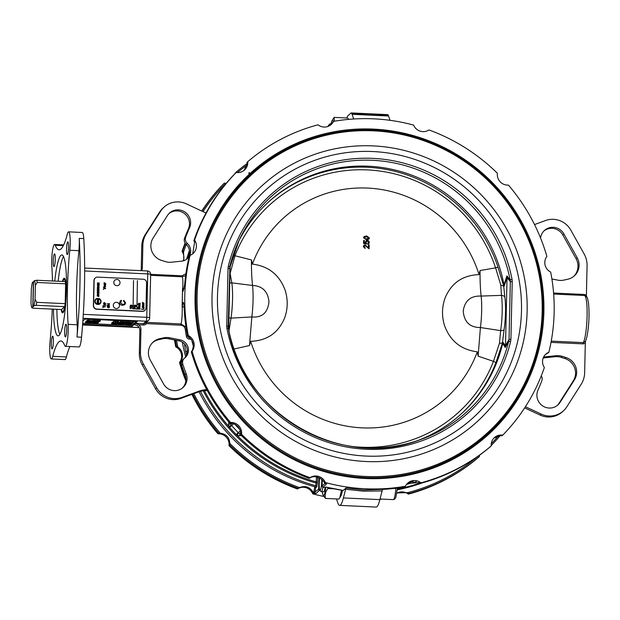 <?xml version="1.0" encoding="UTF-8"?>
<svg xmlns="http://www.w3.org/2000/svg" width="620" height="620" viewBox="0 0 620 620"><rect width="100%" height="100%" fill="white"/><g stroke="black" fill="none" stroke-linecap="round" stroke-linejoin="round"><path stroke-width="0.93" d="M420.933 482.817L420.197 483.484A187.124 182.745 -132 0 0 490.459 446.594L491.195 445.927A187.124 182.745 -132 0 1 420.933 482.817A10.393 10.152 48 0 0 405.418 486.243L404.682 486.909A187.124 182.745 -132 0 1 383.943 489.327L363.932 490.002L345.976 488.01L343.379 497.93A34.65 5.363 92.7 0 1 339.675 505.37A34.65 5.363 92.7 0 1 337.838 502.921L336.474 498.945M339.675 505.37L376.154 507.067A34.65 5.363 -87.3 0 0 379.858 499.619L382.455 489.707M390.042 120.319L388.562 116.01A34.65 5.363 -87.3 0 0 388.228 115.165A11.548 1.79 -87.3 0 0 387.733 114.63L351.253 112.933A11.548 1.79 92.7 0 1 351.757 113.475A34.65 5.363 92.7 0 1 352.083 114.312L353.687 118.986M405.418 486.243A187.124 182.745 -132 0 1 325.337 482.531A10.393 10.152 48 0 0 310.008 477.671A187.124 182.745 -132 0 1 241.567 434.349A10.393 10.152 48 0 0 230.531 422.514A187.124 182.745 -132 0 1 192.068 351.191A10.393 10.152 48 0 0 188.286 335.552A187.124 182.745 -132 0 1 190.108 255.339A10.393 10.152 48 0 0 194.587 240.079A187.124 182.745 -132 0 1 236.204 172.469A10.393 10.152 48 0 0 247.752 161.688A187.124 182.745 -132 0 1 318.013 124.798A10.393 10.152 48 0 0 333.537 121.373A187.124 182.745 -132 0 1 413.61 125.085A10.393 10.152 48 0 0 428.947 129.944A187.124 182.745 -132 0 1 497.387 173.267A10.393 10.152 48 0 0 508.423 185.101A187.124 182.745 -132 0 1 546.886 256.424A10.393 10.152 48 0 0 550.668 272.064A187.124 182.745 -132 0 1 548.847 352.276L548.111 352.943A10.393 10.152 48 0 0 546.763 353.594L545.461 354.493M548.847 352.276A10.393 10.152 48 0 0 544.36 367.536A187.124 182.745 -132 0 1 502.75 435.139L502.006 435.806A10.393 10.152 48 0 0 500.503 435.689L494.032 438.007M502.75 435.139A10.393 10.152 48 0 0 491.195 445.927M420.197 483.484A10.393 10.152 48 0 0 418.942 482.624L407.356 483.484M396.924 492.962L407.867 492.606A10.393 10.152 -132 0 1 409.123 493.466L408.386 494.132A187.124 182.745 48 0 0 478.648 457.242L479.384 456.576A187.124 182.745 -132 0 1 409.123 493.466M396.885 493.202A10.393 10.152 -132 0 1 408.386 494.132M479.384 456.576A10.393 10.152 -132 0 1 479.353 455.344M500.1 435.697A187.124 182.745 -132 0 1 491.172 445.548M586.528 296.949L586.404 295.291L584.327 294.469L553.582 293.043M553.66 294.027L584.9 295.523C588.132 297.902 586.939 296.36 588.465 302.676C589.581 314.34 589.039 325.849 586.838 337.195L585.505 341.31L583.381 342.612L551.234 341.124M551.002 342.38L583.203 343.875L585.311 343.24L585.52 341.279A22.87 3.542 92.7 0 1 585.482 341.364M586.404 295.291L587.07 265.779A23.103 22.56 48 0 0 584.11 253.913L570.842 230.16A20.793 20.305 48 0 0 545.569 220.526L534.518 224.564M543.942 230.958A12.702 12.408 -132 0 1 562.789 234.934L576.058 258.695A15.019 14.663 -132 0 1 573.756 276.357M551.893 278.969L557.853 280.147A15.019 14.663 48 0 0 563.906 280.093L567.781 279.233A15.019 14.663 48 0 0 577.166 257.695L563.898 233.942A12.702 12.408 48 0 0 540.547 238.003M524.659 407.89L540.067 415.059A20.793 20.305 48 0 0 562.27 411.882L563.379 410.882A20.793 20.305 -132 0 1 541.175 414.067L525.411 406.728M585.311 343.24L584.644 372.76A23.103 22.56 -132 0 1 581.149 384.322L566.835 406.798A20.793 20.305 -132 0 1 563.379 410.882M543.492 357.298A10.393 10.152 -132 0 1 545.771 356.787L556.132 355.71A15.019 14.663 -132 0 1 562.177 356.329L566.006 357.538A15.019 14.663 -132 0 1 574.391 379.905L560.077 402.38A12.702 12.408 -132 0 1 537.982 390.096A192.905 188.387 48 0 0 541.787 380.874A5.774 5.642 48 0 0 541.299 375.821M557.396 405.364A12.702 12.408 48 0 0 558.969 403.38L573.283 380.905A15.019 14.663 48 0 0 564.898 358.538L561.069 357.329A15.019 14.663 48 0 0 555.032 356.702L544.662 357.787A10.393 10.152 48 0 0 543.167 358.058M424.096 471.146A175.747 171.632 48 0 0 485.398 435.922L487.134 434.364C522.458 401.481 541.058 360.638 542.926 311.837C545.964 234.763 491.156 159.131 416.71 137.617C359.809 119.621 295.027 133.618 251.797 173.267A175.747 171.632 48 0 0 241.978 418.725A175.747 171.632 48 0 0 487.134 434.364A175.747 171.632 48 0 0 542.911 311.86A175.747 171.632 48 0 0 440.851 147.033A175.747 171.632 48 0 0 251.797 173.267L250.069 174.832A175.747 171.632 48 0 0 208.692 232.159M345.976 488.01L343.216 490.436M342.372 490.327A12.997 2.007 92.7 0 1 340.961 495.837L339.783 497.767L341.504 490.195M346.882 117.986A34.65 5.363 92.7 0 1 346.929 117.823A11.548 1.79 92.7 0 1 347.758 115.956L350.974 113.057A11.548 1.79 92.7 0 1 351.253 112.933M84.165 296.554L84.398 289.261M95.147 278.054A3.464 3.387 48 0 0 93.953 280.55L93.388 305.668A3.464 3.387 48 0 0 96.728 309.256L142.321 311.372A3.464 3.387 48 0 0 144.817 310.434M486.917 435.868A176.731 172.593 48 0 0 528.38 377.332M312.805 138.136A176.731 172.593 48 0 0 250.279 173.329M365.513 478.508A176.731 172.593 48 0 0 487.8 435.085A176.731 172.593 48 0 0 497.674 188.255A176.731 172.593 48 0 0 251.154 172.531A176.731 172.593 48 0 0 206.282 361.762A176.731 172.593 48 0 0 365.513 478.508M191.882 394.367A187.124 182.745 48 0 0 217.976 433.822A10.393 10.152 -132 0 1 229.013 445.656A187.124 182.745 48 0 0 297.453 488.986A10.393 10.152 -132 0 1 312.79 493.838A187.124 182.745 48 0 0 323.749 496.45M379.921 499.348A187.124 182.745 48 0 0 382.16 499.1M174.507 339.954A187.124 182.745 48 0 0 175.731 346.859A10.393 10.152 -132 0 1 179.513 362.506A187.124 182.745 48 0 0 185.853 380.928M185.101 243.102A187.124 182.745 48 0 0 182.04 251.394A10.393 10.152 -132 0 1 183.233 260.873M226.308 183.233L225.897 183.241A10.393 10.152 -132 0 1 224.394 183.117L223.657 183.784A187.124 182.745 48 0 0 201.74 211.04M247.047 163.579A187.124 182.745 -132 0 0 235.941 172.329L235.205 172.995A10.393 10.152 -132 0 1 235.228 173.383M236.204 172.469L235.468 173.135A187.124 182.745 -132 0 0 193.851 240.746L194.587 240.079M244.024 170.415L247.031 163.858A10.393 10.152 48 0 0 247.016 162.347L247.752 161.688M330.817 124.829L332.056 123.333A10.393 10.152 48 0 0 332.793 122.039L333.537 121.373M182.04 251.394L182.776 250.728A187.124 182.745 -132 0 1 185.403 243.552M201.973 211.149A187.124 182.745 -132 0 1 224.394 183.117M182.776 250.728A10.393 10.152 -132 0 1 183.543 252.046L183.869 260.679M175.731 346.859L176.475 346.192A187.124 182.745 -132 0 1 175.383 340.132M176.475 346.192A10.393 10.152 -132 0 1 177.785 346.967C183.939 351.207 182.885 358.469 181.079 360.592A10.393 10.152 -132 0 1 180.257 361.84L179.513 362.506M217.976 433.822L218.721 433.163A187.124 182.745 -132 0 1 192.789 394.033M185.938 378.603A187.124 182.745 -132 0 1 180.257 361.84M59.877 334.382A40.486 6.262 92.7 0 1 56.869 309.318M58.172 281.248A40.486 6.262 92.7 0 1 63.488 256.572M54.754 281.085A40.486 6.262 92.7 0 1 60.876 255.378A40.486 6.262 92.7 0 1 61.845 254.952A40.486 6.262 92.7 0 1 66.224 295.686A40.486 6.262 92.7 0 1 58.094 335.839A40.486 6.262 92.7 0 1 53.452 309.155M61.171 309.519A17.329 2.682 -87.3 0 0 62.589 312.86A17.329 2.682 -87.3 0 0 66.069 295.678A17.329 2.682 -87.3 0 0 64.193 278.248A17.329 2.682 -87.3 0 0 63.775 278.426A17.329 2.682 -87.3 0 0 62.473 281.449M52.475 280.984A80.856 12.509 -87.3 0 0 51.832 266.445A13.865 2.147 92.7 0 1 52.32 251.983A13.865 2.147 92.7 0 1 54.583 244.481A13.865 2.147 92.7 0 1 55.242 245.256A80.856 12.509 -87.3 0 0 59.094 249.806A80.856 12.509 -87.3 0 0 67.216 234.469A13.865 2.147 92.7 0 1 68.611 231.841A13.865 2.147 92.7 0 1 69.789 250.263A80.856 12.509 -87.3 0 0 68.107 324.345A13.865 2.147 92.7 0 1 67.619 338.807A13.865 2.147 92.7 0 1 65.356 346.309A13.865 2.147 92.7 0 1 64.697 345.534A80.856 12.509 -87.3 0 0 60.853 340.985A80.856 12.509 -87.3 0 0 52.723 356.322A13.865 2.147 92.7 0 1 51.328 358.949A13.865 2.147 92.7 0 1 50.15 340.527A80.856 12.509 -87.3 0 0 52.258 309.101M52.522 336.288A6.355 0.984 -87.3 0 0 51.375 343.007A6.355 0.984 -87.3 0 0 52.088 348.921A6.355 0.984 -87.3 0 0 53.359 342.62A6.355 0.984 -87.3 0 0 52.677 336.226A6.355 0.984 -87.3 0 0 52.522 336.288M65.836 324.291A6.355 0.984 -87.3 0 0 64.689 331.01A6.355 0.984 -87.3 0 0 65.394 336.923A6.355 0.984 -87.3 0 0 66.673 330.623A6.355 0.984 -87.3 0 0 65.984 324.229A6.355 0.984 -87.3 0 0 65.836 324.291M67.704 241.94A6.355 0.984 -87.3 0 0 66.557 248.659A6.355 0.984 -87.3 0 0 67.262 254.564A6.355 0.984 -87.3 0 0 68.541 248.263A6.355 0.984 -87.3 0 0 67.851 241.87A6.355 0.984 -87.3 0 0 67.704 241.94M54.39 253.937A6.355 0.984 -87.3 0 0 53.25 260.656A6.355 0.984 -87.3 0 0 53.956 266.561A6.355 0.984 -87.3 0 0 55.234 260.26A6.355 0.984 -87.3 0 0 54.544 253.874A6.355 0.984 -87.3 0 0 54.39 253.937M69.921 346.526A80.856 12.509 -87.3 0 0 66.402 356.957A13.865 2.147 92.7 0 1 65.007 359.585L51.328 358.949M228.78 421.988L228.54 424.336L230.958 424.103L230.911 423.173M228.54 424.336L228.981 426.676L231.283 425.18L230.958 424.103L231.88 423.266M240.909 433.442L239.839 433.419L239.684 435.759L241.374 435.55M240.839 432.52L239.839 433.419L238.568 432.993L236.902 435.17L239.684 435.759M316.51 477.152L316.091 481.849L317.417 481.732L317.68 477.516M249.922 173.639A2.309 0.488 -121.3 0 0 249.364 172.616M65.356 346.309L79.035 346.944A13.865 2.147 -87.3 0 0 81.538 337.218A115.506 17.872 -87.3 0 0 83.778 238.599A13.865 2.147 -87.3 0 0 82.29 232.477L68.611 231.841M76.981 337.001A115.506 17.872 -87.3 0 0 79.221 238.39A13.865 2.147 92.7 0 1 78.903 250.689A80.856 12.509 -87.3 0 0 77.221 324.772A13.865 2.147 92.7 0 1 76.981 337.001L81.538 337.218M343.279 490.443A187.124 182.745 -132 0 1 325.663 486.995L324.926 487.661A187.124 182.745 -132 0 1 322.989 487.173L322.942 487.165M320.959 491.234L320.679 491.489A187.124 182.745 48 0 0 322.307 491.885M238.568 432.993A2.309 2.255 -132 0 1 238.227 432.69L236.204 434.558A4.619 4.511 48 0 0 236.902 435.17A177.886 173.724 48 0 0 316.091 481.849L315.898 485.762L314.79 486.762L313.681 492.536A2.309 2.255 48 0 0 313.774 493.241L315.89 493.582L319.486 490.335A187.124 182.745 48 0 0 320.362 490.56M313.774 493.241A187.124 182.745 -132 0 1 313.526 493.171L312.79 493.838M325.337 482.531L324.601 483.189A10.393 10.152 48 0 0 323.919 481.825C319.579 475.865 312.674 476.075 310.566 477.601A10.393 10.152 48 0 0 309.272 478.338L310.008 477.671M322.113 486.072L322.113 486.018A1.155 1.131 -132 0 0 322.989 487.173L326.593 483.933L324.849 483.259A187.124 182.745 -132 0 1 324.601 483.189M326.19 483.739A1.155 1.131 48 0 0 326.593 483.933L326.407 483.84M192.719 253.812L194.618 242.063A10.393 10.152 48 0 0 193.851 240.746M203.259 390.833A179.041 174.848 -132 0 0 316.068 483.019L317.394 482.903L317.417 481.732M297.453 488.986L298.197 488.32A10.393 10.152 -132 0 1 299.491 487.584C305.094 485.406 309.55 486.816 312.844 491.807A185.969 181.621 48 0 0 313.689 492.04L315.014 491.931L315.65 487.917L316.758 486.917L317.394 482.903M312.844 491.807A10.393 10.152 -132 0 1 313.526 493.171M218.721 433.163A10.393 10.152 -132 0 1 220.224 433.179C226.199 434.039 229.4 437.472 229.834 443.486A10.393 10.152 -132 0 1 229.756 444.997L229.013 445.656M184.466 343.937L185.69 351.618L187.349 351.021M141.515 270.669A5.774 5.642 48 0 0 142.352 267.832L142.864 245.171A23.103 22.56 -132 0 1 146.359 233.608L160.673 211.126A20.793 20.305 -132 0 1 164.13 207.041L163.021 208.041A20.793 20.305 48 0 0 159.573 212.125L145.25 234.6A23.103 22.56 48 0 0 141.755 246.171L141.244 268.832A5.774 5.642 -132 0 1 140.903 270.638M186.829 259.106A10.393 10.152 48 0 0 186.155 244.381A5.774 5.642 -132 0 1 184.613 238.049A192.905 188.387 -132 0 1 188.418 228.827A12.702 12.408 48 0 0 169.004 213.567M150.629 275.327L182.078 276.791L185.628 275.722M185.899 273.776L181.954 275.799L182.078 276.791C182.885 277.357 183.078 281.255 182.667 288.463A5.774 3.015 -179 0 0 184.156 288.509M150.342 286.045L149.668 317.866A3.464 0.519 -178.7 0 0 146.754 317.293L83.297 314.348M184.14 306.97A5.774 1.418 1.5 0 0 182.249 306.908C182.303 315.231 181.892 320.912 181.009 323.95L146.335 322.338M192.068 351.191L191.324 351.858A10.393 10.152 48 0 0 192.154 350.61C194.355 345.472 193.262 340.93 188.86 336.986A10.393 10.152 48 0 0 187.542 336.218A187.124 182.745 -132 0 1 184.156 307.342C183.993 303.916 183.644 302.289 183.101 302.452L182.125 306.908L182.543 288.463C182.559 290.532 182.776 291.447 183.171 291.199L183.04 291.26M83.049 318.293L146.126 321.214A3.464 3.387 -132 0 0 148.521 320.362A3.464 3.464 0 0 0 149.668 317.866A3.464 0.519 -178.7 0 1 149.621 317.952A3.464 3.387 -132 0 1 148.521 320.362L145.754 322.857A3.464 3.387 -132 0 1 143.352 323.71L143.142 325.019A4.619 4.511 48 0 0 146.615 323.617L146.235 322.33M186.294 329.142L185.272 329.321A182.505 178.234 48 0 0 186.357 336.272A3.464 3.387 48 0 0 189.642 339.179L191.131 339.249M185.992 327.182L181.009 323.95L180.831 325.206C183.28 325.515 184.76 326.895 185.272 329.321M84.653 270.971L147.738 273.901L146.754 317.293A3.464 0.535 -87.3 0 1 146.126 321.214L143.352 323.71L135.563 323.353L138.779 324.818L143.142 325.019M82.863 320.974L84.785 319.246L87.435 319.021L137.252 321.625L132.052 326.337L129.402 326.562L82.615 324.392M193.091 345.053L191.805 340.31M206.778 389.678A23.103 22.56 48 0 0 199.384 391.034L198.276 392.026L180.839 398.396A20.793 20.305 -132 0 1 155.558 388.771L142.29 365.017A23.103 22.56 -132 0 1 139.329 353.152L139.841 330.491A5.774 5.642 -132 0 0 137.671 325.818L134.904 324.717M134.501 324.686L135.563 323.353M139.841 330.491L140.949 329.491A5.774 5.642 48 0 0 138.779 324.818M140.949 329.491L140.438 352.152A23.103 22.56 48 0 0 143.398 364.017L156.666 387.771A20.793 20.305 48 0 0 181.939 397.397L199.384 391.034M198.276 392.026A23.103 22.56 -132 0 1 207.344 390.709M164.13 207.041A20.793 20.305 -132 0 1 186.333 203.864L203.453 211.838A23.103 22.56 48 0 0 206.088 212.877M152.644 342.565A15.019 14.663 -132 0 1 158.619 339.69L162.494 338.838A15.019 14.663 -132 0 1 168.547 338.776L178.847 340.814A10.393 10.152 -132 0 1 184.574 358.12M184.38 358.283A5.774 5.642 -132 0 1 184.659 358.05A10.393 10.152 48 0 0 179.955 339.814L169.655 337.776A15.019 14.663 48 0 0 163.602 337.838L159.727 338.69A15.019 14.663 48 0 0 150.342 360.236L163.61 383.989A12.702 12.408 48 0 0 186.217 373.775A192.905 188.387 -132 0 1 182.83 364.227A5.774 5.642 -132 0 1 184.38 358.283L183.28 359.274A5.774 5.642 48 0 0 181.73 365.226A192.905 188.387 48 0 0 185.109 374.774A12.702 12.408 -132 0 1 182.458 387.965M189.286 256.331A10.393 10.152 -132 0 1 181.738 261.136L171.376 262.221A15.019 14.663 -132 0 1 165.331 261.601L161.502 260.385A15.019 14.663 -132 0 1 153.117 238.026L167.431 215.543A12.702 12.408 -132 0 1 189.526 227.835A192.905 188.387 48 0 0 185.721 237.049A5.774 5.642 48 0 0 187.263 243.381A10.393 10.152 -132 0 1 189.565 255.82M97.169 320.85L96.519 320.734M97.681 320.92L99.781 320.982L97.665 320.951M99.006 320.718L100.285 321.036L98.441 321.214L95.046 320.796L99.006 320.718L99.029 319.579L100.339 319.842L100.285 321.036M95.565 320.819L96.216 320.734M95.069 319.75L95.015 320.842L95.069 319.656L97.557 319.656L97.526 320.803M97.557 319.656L99.029 319.579M97.185 321.354L94.922 321.408L97.185 321.354M98.921 321.764L94.403 321.377L98.921 321.764M94.426 320.323L94.38 321.423L94.426 320.238L95.038 320.098M99.688 320.439L99.634 321.625M97.092 322.671L93.202 322.478L97.092 322.671M96.247 322.881L94.194 322.54L96.255 322.632M93.202 322.478L93.233 321.331L93.86 321.284M93.318 321.261L93.287 322.4M98.433 322.121L98.417 322.64M97.844 323.16L97.007 323.229L97.852 322.71M97.022 322.733L97.007 323.229M97.139 322.679L97.123 323.129M97.301 323.64L92.194 323.369L97.301 323.64M93.209 322.214L92.217 322.229L92.194 323.369M92.279 322.168L92.256 323.315M123.326 322.408L125.674 322.516L123.31 322.431M124.698 322.222L126.193 322.532L123.419 322.679L120.962 322.284L124.698 322.222L124.728 321.075L126.217 321.392L126.193 322.454M126.217 321.392L126.193 322.532M121.342 322.501L120.993 321.144L122.504 320.99L122.481 322.129M123.272 322.578L122.791 322.361L122.822 321.222L124.728 321.075M123.302 321.439L122.822 321.222L123.302 321.439M125.457 323.113L120.342 322.842L125.457 323.113M120.954 321.664L120.373 321.703L120.342 322.842M120.435 321.64L120.412 322.788M125.031 323.501L120.458 323.803L124.38 324.089L119.249 323.849L123.83 323.539L119.9 323.26L125.031 323.501L125.046 323.097M119.366 323.749L119.389 322.609L119.249 323.849M119.389 322.609L119.815 322.586M119.9 323.26L119.823 322.214L119.8 323.353M119.931 322.121L120.358 322.137M114.917 322.516L118.676 322.826L114.917 322.516M113.824 322.795L113.475 321.431L114.987 321.284L114.964 322.423M118.04 321.439L118.722 321.648L118.676 322.826M115.762 322.873L115.274 322.656L115.305 321.517L117.211 321.369M115.808 322.702L118.157 322.803L115.793 322.726M115.785 321.726L115.305 321.517L115.785 321.726M118.722 321.648L118.676 322.749M118.164 323.206L113.584 323.516L117.506 323.803L112.375 323.562L116.955 323.253L113.034 322.974L118.164 322.966M112.491 323.462L112.515 322.315L112.375 323.562M112.515 322.315L112.941 322.299M113.034 322.974L113.057 321.827L112.925 323.067M86.211 322.834L90.931 323.051L86.18 322.881M90.993 321.85L90.931 323.051M85.653 321.788L85.591 322.865L85.653 321.664L86.219 321.493M88.892 322.02L91.334 322.609L86.203 322.369L86.761 321.865L88.505 322.377L88.9 321.803M91.458 321.951L91.442 322.509M86.761 321.865L86.792 320.726L86.227 321.23L86.203 322.369M88.52 321.819L88.505 322.377M88.195 321.803L87.118 321.532L88.691 321.377L92.349 321.772L88.195 321.803M87.141 320.478L87.087 321.579L87.567 320.261M92.388 321.385L92.349 321.772M89.753 321.656L91.853 321.718L89.753 321.656M87.637 321.555L88.288 321.462M89.241 321.579L88.582 321.47M93.364 320.78L89.071 320.579L93.023 321.083L88.412 321.098L92.674 321.4L87.544 321.16L92.341 320.997L88.342 320.447L93.364 320.78M87.715 321.013L87.738 319.866L87.544 321.16M87.738 319.866L88.21 319.866M88.342 320.447L88.365 319.3L88.195 320.579M88.365 319.3L93.496 319.54L93.473 320.679M111.608 324.26L113.724 323.756L116.847 324.399L111.608 324.26L111.631 323.113L112.398 322.648M115.033 323.687L114.971 324.105M112.321 324.19L114.367 324.082L112.321 324.19M114.375 323.966L113.631 323.857M112.119 322.726L112.096 323.865M116.855 323.772L116.847 324.399M118.033 321.865L117.087 322.121L118.033 321.865L118.056 320.726L117.428 320.695L117.397 321.834M117.428 320.695L117.087 322.121M118.474 324.547L120.598 324.043L123.713 324.686L118.474 324.547L118.498 323.408L119.273 322.942M121.908 323.973L121.846 324.399M119.195 324.477L121.241 324.369L119.195 324.477M121.241 324.26L120.505 324.144M118.993 323.012L118.963 324.151M123.729 324.058L123.713 324.686M127.278 324.407L125.953 324.849M125.976 324.803L130.138 324.958M130.115 324.919L127.619 325.244L125.395 324.772L127.27 324.647M130.766 323.818L130.704 325.019M125.418 323.756L125.364 324.834L125.426 323.632L125.984 323.462M125.961 324.345L131.611 324.121L131.091 324.586L125.961 324.345L125.984 323.206L126.875 323.144M130.611 323.717L130.595 324.462M126.1 323.105L126.069 324.252M126.867 323.516L131.983 323.787L126.867 323.516L126.96 322.315L126.937 323.454M126.96 322.315L127.394 322.33M132.184 323.144L127.379 323.136L132.2 323.167M132.3 322.795L132.696 323.221M129.394 323.19L129.239 322.687M127.379 323.136L127.402 321.989L128.108 321.633M127.821 321.617L127.79 322.764M131.006 322.974L130.998 323.392M130.898 322.369L128.627 322.416L130.898 322.369M132.633 322.78L128.108 322.392L132.633 322.78M128.138 321.338L128.084 322.439L128.138 321.253L131.029 321.129L133.37 321.493L133.346 322.555M133.37 321.493L133.346 322.632M97.735 322.09L93.852 321.896L97.735 322.09M96.898 322.299L94.837 321.958L96.898 322.051M93.852 321.896L93.876 320.749L94.395 320.695M93.961 320.679L93.93 321.819M136.361 321.331L132.083 325.19L129.433 325.423L82.7 323.253M241.567 434.349L240.824 435.015A10.393 10.152 48 0 0 240.909 433.512C240.118 427.808 236.917 424.375 231.299 423.196A10.393 10.152 48 0 0 229.795 423.181L230.531 422.514M182.543 288.463L182.667 288.463A5.774 0.891 -87.3 0 0 183.171 291.199L184.675 284.502A187.124 182.745 -132 0 1 189.364 256.006L190.108 255.339M187.542 336.218L188.286 335.552M229.795 423.181A187.124 182.745 -132 0 1 191.324 351.858M309.272 478.338A187.124 182.745 -132 0 1 240.824 435.015M298.197 488.32A187.124 182.745 -132 0 1 229.756 444.997M116.839 285.696A3.146 3.077 -132 0 1 114.258 280.906A3.146 3.077 -132 0 1 119.637 281.154A3.146 3.077 -132 0 1 116.839 285.696M116.32 308.535A3.146 3.077 -132 0 1 113.739 303.738A3.146 3.077 -132 0 1 119.117 303.986A3.146 3.077 -132 0 1 116.32 308.535M105.702 283.603L104.051 283.526L104.129 282.627L105.71 283.603L104.059 283.278M104.307 283.286L104.129 282.635M104.648 286.889L104.354 286.06M105.16 285.704L105.679 286.456L104.811 287.2L103.951 286.386L104.904 285.68L104.881 286.913L105.447 286.44L105.16 285.704L105.447 286.448L104.881 286.913M105.679 286.456L104.811 287.207L105.679 286.456L104.811 287.2L103.951 286.394L104.826 285.68M104.873 286.921L105.447 286.448M104.625 288.548L103.292 289.37L104.392 288.37L103.339 287.277L105.602 288.292L103.3 289.005M104.392 288.37L103.339 287.277M105.594 288.594L104.625 288.556M99.177 284.13L97.464 284.053L98.634 283.17L97.487 283.115L99.208 282.906L98.069 283.79L99.177 284.13L97.472 283.751M98.627 283.17L97.495 282.829M99.192 283.224L98.069 283.79M99.146 285.564L97.433 285.487L97.456 284.347L97.727 285.192L98.131 284.433L98.859 285.247L99.169 284.394L99.146 285.564L97.433 285.487L97.456 284.347M98.107 285.208L98.123 284.44M98.859 285.239L98.882 284.386M98.348 290.695L98.34 291.121L98.348 290.695L97.712 290.881L98.348 290.695M98.34 291.121L97.712 290.881M99.029 290.493L98.627 291.229L99.006 291.702L97.309 291.02L98.642 290.61M99.006 291.702L97.317 290.695M98.968 293.345L97.255 293.268L97.27 292.795L98.441 292.57L97.278 292.245L97.294 291.78L98.998 291.857L97.65 292.082L98.991 292.454L97.627 292.989L98.968 293.345L97.255 293.268L97.263 292.803M98.433 292.57L97.286 291.78M98.991 292.144L97.658 292.082M98.975 292.749L97.635 292.989M98.239 295.601L98.231 296.019L98.239 295.601L97.603 295.787L98.239 295.601M98.231 296.019L97.596 295.779M98.921 295.399L98.526 295.515L98.89 296.608L97.201 295.926L98.526 295.515M98.89 296.608L97.208 295.593M97.82 301.064L97.386 301.041L97.611 300.429M97.092 301.343L97.596 300.103L98.061 300.529L98.828 300.034L98.092 301.01L98.797 301.421L97.084 301.343L97.596 300.103M98.061 300.529L98.487 300.212M98.797 301.421L97.084 301.343M97.363 302.149L97.743 302.614L97.356 302.157M97.735 302.614L97.549 302.002M98.479 302.653L98.479 302.149L98.022 302.63L98.27 301.979M98.758 302.978L97.053 302.893L97.51 301.7L98.293 301.661L98.766 302.978L97.053 302.893L97.51 301.7M97.875 301.932L98.293 301.661M98.727 304.412L97.022 304.335L97.046 303.188L97.317 304.033L98.007 303.288L97.983 304.063L98.448 304.087L98.758 303.242L98.727 304.412L97.022 304.335L97.046 303.196M97.697 304.048L97.712 303.281M98.448 304.087L98.464 303.226M134.982 308.589L134.997 308.001L134.982 308.589L134.168 308.551L134.207 307.683L134.997 308.001L134.594 307.442M136.167 308.954L133.889 308.845L133.943 307.636L134.594 307.132L135.253 308.605L136.175 308.946L133.889 308.845L133.943 307.636L134.587 307.132M144.057 303.32L142.406 303.242L142.476 302.343L144.057 303.32L142.414 302.986M142.662 303.002L142.476 302.343M139.787 308.814L139.647 307.76L139.787 308.814L138.043 308.729L138.113 307.861L139.647 307.76L138.927 307.497M140.05 309.124L137.764 309.024L137.996 307.505L138.942 307.187L140.066 308.303L140.05 309.124L137.764 309.024L137.996 307.505M133.509 280.496L133.091 309.054M137.384 280.674L136.966 309.233M99.781 303.459A2.744 2.682 48 0 0 99.138 299.01L99.146 298.546A3.177 3.1 -132 0 1 99.014 304.397L99.029 303.932A2.744 2.682 48 0 0 99.138 299.01L99.146 298.546M100.068 303.785L100.068 303.777A3.177 3.1 -132 0 1 100.068 303.785A3.177 3.1 -132 0 1 99.014 304.397L99.029 303.932M96.867 298.445L96.86 298.91A2.744 2.682 48 0 0 96.743 303.823L96.736 304.288A3.177 3.1 -132 0 1 96.867 298.445M96.86 298.91A2.744 2.682 48 0 0 96.108 299.382M96.736 304.296A3.177 3.1 -132 0 1 95.813 299.065A3.177 3.1 -132 0 1 95.813 299.057L95.813 299.057M140.097 306.861L138.454 306.505M140.167 305.559L139.616 306.241L140.167 305.559L139.616 306.241L139.678 305.156L138.547 305.954L138.919 304.893L138.872 305.885L139.663 304.862L140.167 305.559L139.616 306.241L139.678 305.156M139.577 305.962L139.934 305.544M139.43 305.513L138.539 305.954L138.919 304.893M139.05 305.753L139.655 304.862M140.151 304.552L137.873 304.443L139.175 304.226L138.531 303.165L139.128 303.831L140.182 303.18L139.314 304.04L140.151 304.552L137.873 304.164M139.175 304.226L138.524 303.172M140.174 303.529L139.322 304.04M143.925 309.318L141.639 309.217L143.662 309.008L143.956 307.892L143.925 309.318L141.647 308.915M143.662 309.008L143.685 307.884M142.313 307.489L143.972 307.288L142.313 307.21M143.964 307.567L142.305 307.489M143.98 306.861L142.321 306.784L142.305 306.001L142.724 305.474L144.011 305.521L142.546 306.079L143.98 306.861L142.329 306.528M142.561 306.544L142.716 305.474M144.003 305.8L142.995 305.753M143.042 304.831L142.747 304.002M143.553 303.645L144.073 304.397L143.204 305.141L142.344 304.327L143.298 303.622L143.267 304.854L143.84 304.381L143.514 303.932M144.073 304.397L143.204 305.149L144.073 304.397L143.204 305.141L142.344 304.335L143.22 303.622M143.84 304.389L143.267 304.862L143.84 304.381L143.507 303.932M135.486 306.892L136.005 306.706L135.486 306.885L136.005 305.954L135.633 305.365L134.532 306.76L133.92 305.923L134.618 305.094L134.183 305.923L134.718 306.388L135.617 305.071L136.276 305.947L135.486 306.885L136.005 305.954L135.307 305.621L135.633 305.365M135.462 306.606L136.005 305.954M135.028 306.458L134.525 306.76L135.028 306.458L134.532 306.76L133.92 305.923L134.618 305.094M134.633 305.389L134.183 305.923L134.633 305.389M134.718 306.388L135.609 305.079M130.301 308.094L130.324 307.032L130.308 307.791L132.316 307.884L130.301 308.094L132.308 308.187M130.278 308.845L130.053 307.024M131.603 306.892L132.122 306.706L131.603 306.885L132.13 305.947L131.75 305.365L130.65 306.76L130.037 305.923L130.743 305.094L130.301 305.923L130.843 306.388L131.734 305.071L132.401 305.947L131.603 306.885L132.13 305.954L131.425 305.621L131.75 305.365M131.587 306.606L132.13 305.954M131.153 306.458L130.65 306.76L131.153 306.458L130.65 306.76L130.037 305.923L130.735 305.094M130.835 306.388L131.734 305.071M123.729 300.312L125.589 302.762L124.853 304.614L122.535 305.303C120.66 305.102 119.714 304.156 119.691 302.475L120.389 300.816L121.404 300.297L121.559 301.049L120.334 302.521L122.551 304.529L124.403 304.04L124.938 302.8L123.519 301.056L123.729 300.312L123.519 301.056L124.938 302.8L124.403 304.04M124.853 304.614L122.535 305.311C120.66 305.102 119.707 304.164 119.691 302.475L120.389 300.816M121.559 301.049L120.776 301.444M108.756 307.784L109.275 307.597L108.764 307.776L109.283 306.846L108.911 306.257L107.802 307.652L107.198 306.815L107.895 305.986L107.462 306.815L107.996 307.28L108.888 305.962L109.554 306.838L108.764 307.776L109.283 306.846L108.585 306.512L108.911 306.257M108.74 307.497L109.283 306.846M108.306 307.349L107.802 307.652L108.306 307.349L107.802 307.652L107.19 306.815L107.895 305.986M107.911 306.28L107.462 306.815L107.911 306.28M107.996 307.28L108.888 305.97M109.546 305.583L107.26 305.482L109.089 304.048L107.307 303.676L109.585 303.785L107.764 305.211L109.546 305.583L107.268 305.172M109.089 304.048L107.307 303.676M109.577 304.094L107.764 305.211M103.168 306.838L102.881 307.574L102.92 305.761L103.176 306.536L105.183 306.629L103.168 306.838L105.175 306.931M103.145 307.59L102.92 305.769M105.842 305.637L105.222 305.125L103.556 305.675L104.904 304.978L103.587 304.164L105.881 305.459L105.222 305.125L103.556 305.675M104.904 304.978L103.587 304.164M105.067 303.296L104.431 303.707L105.067 303.296L104.431 303.707L103.788 303.219L104.431 302.816L103.788 303.226L104.431 302.816L105.067 303.296L104.431 302.816M105.873 304.033L103.587 303.924L103.571 303.188L104.439 302.521L105.881 304.025L103.594 303.668M103.811 303.676L103.571 303.188L104.439 302.529M105.299 303.288L105.075 303.715M98.58 299.166L97.983 299.569L98.58 299.166L97.983 299.569L97.402 299.111L97.999 298.716L97.402 299.111L97.999 298.716L98.58 299.166L97.999 298.716M98.874 299.181L97.549 299.801L97.108 299.103L98.014 298.398L98.874 299.181L97.549 299.801L97.108 299.103L98.014 298.398M97.952 294.539L97.518 294.515L97.743 293.903M98.929 294.895L97.224 294.818L97.727 293.578L98.2 294.004L98.96 293.508L98.224 294.485L98.929 294.895L97.224 294.81L97.727 293.578M98.2 294.004L98.627 293.678M97.627 289.579L97.332 290.021L97.356 288.796L99.06 289.331L97.627 289.579L99.053 289.649M97.619 290.036L97.356 288.804M97.371 288.292L98.82 288.044L97.394 287.37L99.115 288.052L98.712 288.633L97.363 288.602L98.712 288.633L99.115 288.052M98.82 288.044L97.386 287.37M98.131 286.765L97.697 286.742L97.921 286.13L98.131 286.765L97.921 286.13M97.402 287.045L97.906 285.804L98.371 286.231L99.138 285.735L98.402 286.711L99.107 287.122L97.394 287.045L97.906 285.804M98.371 286.231L98.797 285.913M99.107 287.122L97.394 287.045M104.865 284.278L105.23 285.146L104.966 284.286L105.23 285.146L105.493 284.828M105.71 284.906L105.23 285.448L105.71 284.906L105.23 285.448L104.331 284.332L104.486 285.363L103.997 284.596L104.369 283.983L105.702 283.945L105.718 284.906L105.23 285.448L104.765 285.022M104.765 285.029L104.571 284.262M104.486 285.371L103.99 284.596L104.369 283.991M146.01 307.938A3.464 3.387 -132 0 1 142.507 311.201L96.914 309.086A3.464 3.387 -132 0 1 93.566 305.505L94.139 280.387A3.464 3.387 -132 0 1 97.635 277.117L143.236 279.233A3.464 3.387 -132 0 1 146.576 282.821L146.01 307.938M330.832 124.814A9.238 1.426 -87.3 0 0 330.235 123.799A9.238 1.426 -87.3 0 0 330.003 123.899L328.577 125.24A7.82 1.209 92.7 0 1 329.236 125.875M328.042 126.418A7.82 1.209 92.7 0 1 328.577 125.24M333.459 121.442A12.997 2.007 -87.3 0 0 332.088 120.613A12.997 2.007 -87.3 0 0 331.072 123.837M332.088 120.613L334.126 117.389L334.374 121.225M348.835 119.358L347.572 118.017L334.126 117.389M321.733 479.322A7.82 1.209 92.7 0 1 321.207 487.204A7.82 1.209 92.7 0 1 319.928 490.079L321.23 491.536A9.238 1.426 -87.3 0 0 321.447 491.66A9.238 1.426 -87.3 0 0 322.888 487.165M325.105 487.498A9.238 1.426 92.7 0 1 323.694 491.768L321.447 491.66M319.928 490.079A7.82 1.209 92.7 0 1 319.656 478.074M322.284 491.699A12.997 2.007 -87.3 0 0 322.997 495A12.997 2.007 -87.3 0 0 325.81 487.049M327.616 487.483L327.879 488.529C325.43 491.753 324.632 495.055 325.485 498.433L322.997 495M325.485 498.433L338.923 499.061L339.783 497.767M327.879 488.529L333.653 488.8M229.129 332.049L228.842 330.708M233.097 255.169A4.619 0.891 21.1 0 1 234.957 255.75A140.267 136.981 -132 0 1 367.365 169.895A140.267 136.981 -132 0 1 495.597 267.84L500.797 285.138L501.44 295.368A25.994 4.022 92.7 0 1 500.642 330.623L499.472 343.255L493.474 361.344A4.619 0.891 21.1 0 1 495.876 362.762A143.236 139.88 -132 0 1 460.358 414.718M499.472 343.255L502.409 343.108L495.876 362.762M268.569 201.934A143.236 139.88 -132 0 1 498.046 267.274A4.619 0.411 -18.2 0 0 495.597 267.84L480.05 270.537C479.965 280.449 480.322 288.959 481.136 296.065C470.766 295.655 464.799 300.623 463.225 310.961C464.117 321.981 469.844 327.515 480.423 327.546L500.642 330.623A4.619 2.596 8.8 0 0 504.083 329.739L502.409 343.108M353.33 446.625A140.267 136.981 -132 0 0 493.474 361.344L478.105 356.144L480.423 327.546A25.994 4.022 -87.3 0 0 481.136 296.065L501.44 295.368A4.619 3.596 -8.6 0 1 504.827 296.964A24.165 3.736 92.7 0 1 504.083 329.739M500.797 285.138L503.704 286.076L504.827 296.964M36.782 280.255L34.573 280.627A14.438 2.232 92.7 0 1 35.363 285.495L37.138 282.48A16.174 2.503 -87.3 0 0 36.782 280.255L65.278 281.573A16.174 2.503 -87.3 0 0 63.906 279.457A16.174 2.503 -87.3 0 0 62.806 281.464M37.138 282.48L65.642 283.805L65.193 303.653L36.689 302.328L35.053 299.158L35.363 285.495M34.573 280.627L33.557 281.534L32.992 306.598L33.999 305.691L36.208 305.319A16.174 2.503 -87.3 0 0 36.689 302.328M35.053 299.158A14.438 2.232 92.7 0 1 33.999 305.691M32.992 306.598L33.465 306.714L32.806 306.768L33.372 281.705L32.364 282.619A14.438 2.232 92.7 0 0 31.31 289.145L31 302.808A14.438 2.232 92.7 0 0 31.791 307.683L32.806 306.768M36.208 305.319L64.713 306.637L61.504 309.535L32.999 308.21L31.791 307.683M367.722 244.172L367.675 243.435L368.776 242.389L367.412 241.118L366.451 241.405L366.087 242.273L366.521 243.993L363.607 243.304L363.669 240.467L364.335 240.498L364.289 242.776L365.808 243.156L365.474 242.056L366.04 240.808L367.365 240.366L368.691 240.886L369.349 242.412L368.792 243.761L367.629 244.257L367.675 243.435M368.745 243.799L367.629 244.257M365.715 243.234L365.382 242.141L365.994 240.847M366.521 243.993L363.514 243.389L363.669 240.467M368.404 243.179L368.683 242.474L367.319 241.196L366.412 241.451M369.109 248.767L365.025 245.536L364.01 246.566L365.126 247.729L365.041 248.45L363.436 246.52L363.971 245.187L365.056 244.815L368.458 247.767L368.52 244.962L369.195 245.001L369.109 248.767L365.025 245.536L364.343 245.768M368.373 247.698L368.52 244.962M365.041 248.45L363.343 246.605L363.925 245.233M364.932 245.621L364.297 245.815M368.52 238.63L368.877 237.925L366.521 238.956L364.606 238.506L364.211 237.716L366.575 236.685L368.877 237.925L368.567 238.584M368.784 238.01L366.482 236.763L364.483 237.096M364.211 237.716L364.529 237.049M366.505 239.677L363.638 237.685L364.126 236.522L366.591 235.956L369.45 237.948L368.838 239.219L366.412 239.762L363.545 237.762L364.079 236.569M368.908 239.165L366.412 239.762M252.417 264.104C268.677 266.166 279.628 274.986 285.254 290.555C288.052 299.832 287.843 308.962 284.634 317.959C278.341 332.956 267.019 340.744 250.666 341.31L249.511 345.534L251.829 316.944C261.981 317.866 267.693 312.875 268.971 301.948C267.995 291.493 262.516 285.998 252.542 285.464C251.728 278.357 251.363 269.847 251.457 259.935L252.417 264.104A121.288 118.443 -132 0 1 367.583 188.077A121.288 118.443 -132 0 1 479.058 274.621L480.05 270.545M478.105 356.136L477.307 351.827A121.288 118.443 -132 0 1 362.142 427.862A121.288 118.443 -132 0 1 250.666 341.31M477.307 351.827C461.048 349.765 450.097 340.946 444.47 325.376C441.673 316.099 441.882 306.97 445.09 297.972C451.383 282.976 462.706 275.187 479.058 274.621M61.504 309.535A16.174 2.503 -87.3 0 0 62.419 311.635A16.174 2.503 -87.3 0 0 64.713 306.637A16.174 2.503 -87.3 0 0 65.193 303.653A16.174 2.503 -87.3 0 0 65.976 293.229A16.174 2.503 -87.3 0 0 65.642 283.805A16.174 2.503 -87.3 0 0 65.278 281.573M229.726 283.138A4.619 3.596 -8.6 0 1 231.803 282.86L229.966 272.575M230.338 272.591L234.957 255.75L251.457 259.935M498.046 267.274L503.704 286.076M228.935 317.742A4.619 2.596 8.8 0 0 231.004 318.114A25.994 4.022 -87.3 0 0 231.803 282.86L252.542 285.464A25.994 4.022 -87.3 0 1 251.829 316.944L231.004 318.114L229.02 330.708M233.98 349.021L249.511 345.534M512.043 279.333A147.134 143.693 48 0 0 372.775 158.364A147.134 143.693 48 0 0 228.323 266.174L229.726 266.833A145.413 142.003 -132 0 1 239.196 240.025A145.413 142.003 -132 0 1 386.764 161.673A145.413 142.003 -132 0 1 510.113 279.853L510.345 281.674L512.229 281.558L512.043 279.333L510.113 279.853L506.896 275.9L504.014 284.967A143.236 139.88 48 0 0 409.533 174.344A143.236 139.88 48 0 0 269.15 201.407A143.236 139.88 48 0 0 238.096 242.404M504.014 284.967L503.564 285.487M230.129 265.213L228.664 329.848M416.95 440.836A143.236 139.88 48 0 0 460.939 414.191A143.236 139.88 48 0 0 502.688 343.464L505.277 347.495L508.718 341.233L509.036 339.365L505.494 345.774L507.036 277.675L510.345 281.674L509.036 339.365L510.919 339.249L512.229 281.558M228.323 266.174L228.028 268.367L229.485 268.638L239.196 240.025M419.43 439.991A145.413 142.003 -132 0 1 228.331 328.22C241.986 413.191 340.295 470.689 419.43 439.991A145.413 142.003 -132 0 0 508.718 341.233L510.632 341.442L510.919 339.249M228.028 268.367L226.719 326.058L228.176 326.337L228.338 328.205M228.253 327.709L228.176 326.337L228.331 328.22L226.912 328.282A147.134 143.693 48 0 0 366.172 449.252A147.134 143.693 48 0 0 510.632 341.442M505.494 345.774L505.277 347.495M506.896 275.9L507.036 277.675M503.758 286.579L504.037 285.06M507.036 277.558L504.168 286.208M505.486 345.89L502.897 342.163L502.688 343.464M408.487 482.709A177.886 173.724 48 0 0 413.346 481.345M416.377 481.624A179.041 174.848 -132 0 1 406.557 484.398M397.389 489.033A181.35 177.103 48 0 0 419.763 483.158M422.065 482.972A181.35 177.103 -132 0 1 397.311 489.831M491.242 443.819A185.969 181.621 48 0 0 498.395 435.922M407.867 492.606A185.969 181.621 48 0 0 477.392 456.746M345.479 489.234L363.452 491.18L381.959 490.924M583.203 343.875L583.381 342.612A24.258 3.751 92.7 0 0 587.086 316.177A24.258 3.751 92.7 0 0 584.451 295.453L584.327 294.469M563.898 233.942L562.789 234.934M577.166 257.695L576.058 258.695M540.067 415.059L541.175 414.067M564.898 358.538L566.006 357.538M562.177 356.329L561.069 357.329M556.132 355.71L555.032 356.702M545.771 356.787L544.662 357.787M560.077 402.38L558.969 403.38M574.391 379.905L573.283 380.905M343.379 497.93L379.858 499.619M388.562 116.01L352.083 114.312M351.757 113.475L388.228 115.165M52.723 356.322L66.402 356.957M63.341 245.636L55.242 245.256M204.468 390.724A177.886 173.724 48 0 0 228.981 426.676A4.619 4.511 48 0 0 229.555 427.428L231.57 425.553A2.309 2.255 -132 0 1 231.283 425.18M240.413 430.722L238.227 432.69L231.57 425.553L233.608 423.716M229.555 427.428L236.204 434.558M249.418 174.096A2.309 0.496 -133 0 0 248.651 173.158M79.221 238.39L83.778 238.599M68.107 324.345L77.221 324.772M319.742 489.746L319.486 490.335A1.155 1.131 48 0 1 318.603 489.18L319.548 489.056M319.222 483.84L318.726 483.949L318.603 489.18L315.014 491.931M322.229 480.841L322.229 480.787A10.974 1.697 -87.3 0 0 322.245 479.771L322.098 486.041A1.155 1.155 0 0 0 322.966 487.188L324.896 487.677M319.122 477.95A10.974 1.697 -87.3 0 0 318.726 483.949M325.097 483.329L322.113 486.018L322.229 480.787M315.89 493.582A1.155 1.131 -132 0 1 315.007 492.42L313.681 492.536M189.596 252.294A181.35 177.103 48 0 0 187.837 257.858M186.605 259.269A181.35 177.103 -132 0 1 189.457 250.457M225.897 183.241A185.969 181.621 48 0 0 203.027 211.637M186.271 244.489A185.969 181.621 48 0 0 183.543 252.046M246.853 165.153A185.969 181.621 48 0 0 237.429 172.585M200.446 391.36A181.35 177.103 48 0 0 315.898 485.762A1.155 1.131 -132 0 1 316.758 486.917M199.043 391.762A181.35 177.103 -132 0 0 314.79 486.762A1.155 1.131 -132 0 1 315.65 487.917M229.834 443.486A185.969 181.621 48 0 0 299.491 487.584M181.079 360.592A185.969 181.621 48 0 0 181.559 362.274M193.851 393.646A185.969 181.621 48 0 0 220.224 433.179M176.568 340.365A185.969 181.621 48 0 0 177.785 346.967M185.651 356.771A181.35 177.103 -132 0 1 182.358 342.209M185.69 351.618A181.35 177.103 48 0 0 186.566 355.066M181.954 275.799L150.652 274.35M182.125 306.908L182.249 306.908A5.774 0.891 -87.3 0 1 183.179 302.63L182.916 302.614M189.945 337.877L189.642 339.179M189.898 337.83L189.859 337.869A2.309 2.255 -132 0 1 187.767 336.327M187.666 335.931L186.357 336.272M146.615 323.617L180.831 325.206M138.95 327.531A3.464 0.535 -87.3 0 0 139.027 327.577A3.464 0.535 -87.3 0 0 139.113 327.538L82.576 324.911M319.998 478.175A181.35 177.103 -132 0 1 315.464 476.772M239.987 429.683A181.35 177.103 -132 0 1 235.042 424.382M193.316 345.952A181.35 177.103 -132 0 1 193.068 344.96M84.645 268.034L147.343 270.94A3.464 0.535 -87.3 0 1 147.738 273.901A3.464 0.519 1.3 0 1 150.652 274.482L150.366 287.184M139.329 353.152L140.438 352.152M142.352 267.832L141.244 268.832M141.755 246.171L142.864 245.171M181.939 397.397L180.839 398.396M163.602 337.838L162.494 338.838M158.619 339.69L159.727 338.69M169.655 337.776L168.547 338.776M179.955 339.814L178.847 340.814M182.83 364.227L181.73 365.226M186.217 373.775L185.109 374.774M156.666 387.771L155.558 388.771M143.398 364.017L142.29 365.017M187.263 243.381L186.155 244.381M185.721 237.049L184.613 238.049M189.526 227.835L188.418 228.827M160.673 211.126L159.573 212.125M146.359 233.608L145.25 234.6M96.65 319.502L96.627 320.641M117.195 322.121L117.18 322.509M87.978 322.454L87.963 323.175M111.941 322.834L111.918 323.973M118.815 323.121L118.792 324.268M127.751 324.43L127.728 325.144M131.029 321.129L130.998 322.268M132.052 326.337L132.083 325.19M129.402 326.562L129.433 325.423M69.789 250.263L78.903 250.689M395.893 488.227A13.865 2.147 92.7 0 1 393.251 499.619L380.006 499.007M228.176 326.337L229.896 266.135M226.719 326.058L226.912 328.282M521.482 310.86A154.024 150.42 48 0 0 296.461 168.423A154.024 150.42 48 0 0 290.478 432.14A154.024 150.42 48 0 0 521.482 310.86M502.897 342.163L502.487 342.542M502.239 343.798L502.712 343.372M542.175 311.659A174.817 170.725 48 0 0 286.781 149.994A174.817 170.725 48 0 0 279.984 449.306A174.817 170.725 48 0 0 542.175 311.659M527.139 311.015A159.642 155.907 48 0 0 293.911 163.386A159.642 155.907 48 0 0 287.711 436.72A159.642 155.907 48 0 0 527.139 311.015M63.697 244.9L54.583 244.481M325.632 487.01L343.248 490.459M82.576 324.958L139.027 327.577A3.464 3.464 0 0 0 139.136 327.577M150.652 274.482A3.464 3.464 0 0 0 147.343 270.94M120.939 322.33L120.962 321.191M122.775 322.4L122.799 321.261M115.258 322.695L115.281 321.548M113.421 322.625L113.445 321.486M132.726 323.175L132.75 322.028M129.208 323.074L129.239 321.927M193.045 345.007L191.681 340.101M320.16 478.26L315.286 476.757M240.056 429.831L234.895 424.305M193.316 346.123L193.045 345.014M331.669 123.868L330.235 123.799M397.466 488.025L395.793 497.604L394.824 499.054L393.251 499.619M62.419 311.635L63.349 312.24M63.906 279.457L64.891 278.938"/></g></svg>
